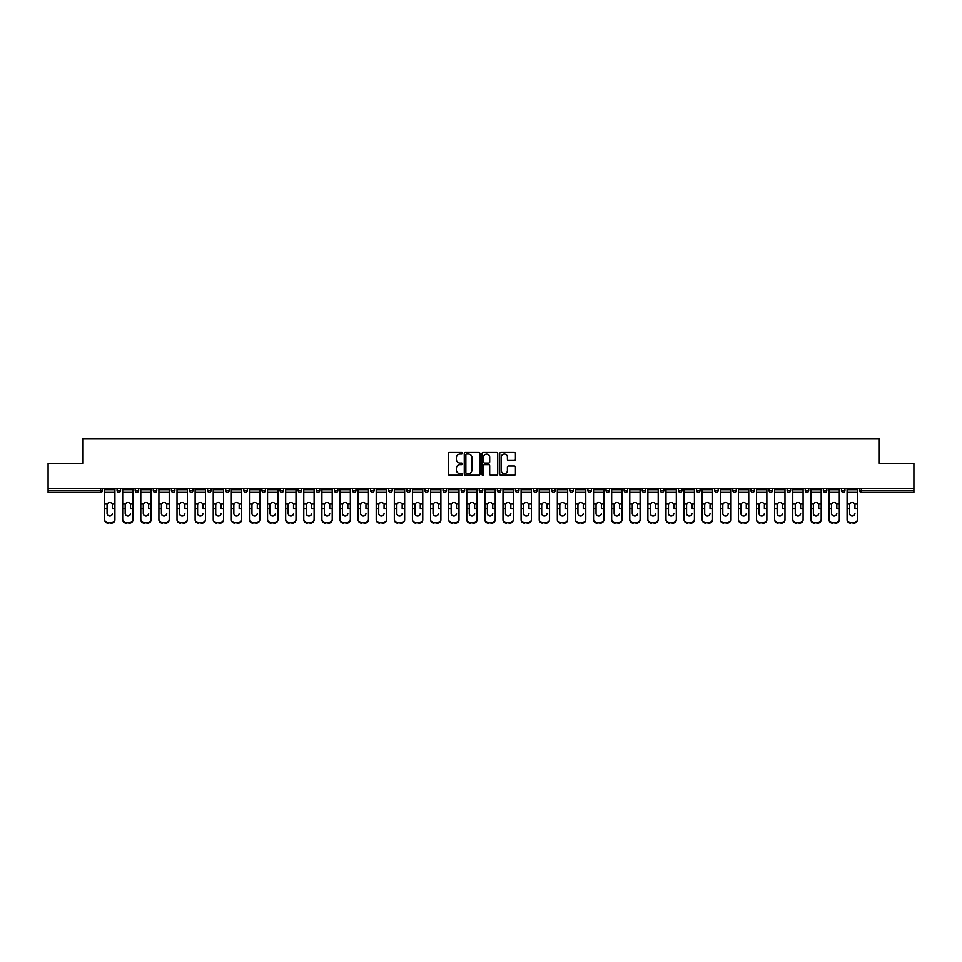 <?xml version="1.0" encoding="UTF-8"?>
<svg xmlns="http://www.w3.org/2000/svg" width="962" height="962" viewBox="0 0 962 962"><rect width="100%" height="100%" fill="white"/><g stroke="black" fill="none" stroke-linecap="round" stroke-linejoin="round"><path stroke-width="1.44" d="M462.421 453.222A0.794 0.794 0 0 0 461.628 452.429L449.519 452.429A1.142 1.142 0 0 0 448.376 453.559L448.376 474.074A1.142 1.142 0 0 0 449.519 475.216L461.628 475.216A0.794 0.794 0 0 0 462.421 474.41A0.794 0.794 0 0 0 461.628 473.617L460.064 473.617A3.644 3.644 0 0 1 456.421 469.973L456.421 468.266A3.644 3.644 0 0 1 460.064 464.622L461.628 464.622A0.794 0.794 0 0 0 462.421 463.816A0.794 0.794 0 0 0 461.628 463.023L460.064 463.023A3.644 3.644 0 0 1 456.421 459.379L456.421 457.659A3.644 3.644 0 0 1 460.064 454.016L461.628 454.016A0.794 0.794 0 0 0 462.421 453.222M514.297 460.461A1.142 1.142 0 0 0 515.44 459.319L515.44 453.559A1.142 1.142 0 0 0 514.297 452.429L500.853 452.429A1.142 1.142 0 0 0 499.711 453.559L499.711 474.074A1.142 1.142 0 0 0 500.853 475.216L514.297 475.216A1.142 1.142 0 0 0 515.44 474.074L515.44 467.123A1.142 1.142 0 0 0 514.297 465.981L508.549 465.981A1.142 1.142 0 0 0 507.407 467.123L507.407 470.574A3.042 3.042 0 0 1 504.365 473.617A3.042 3.042 0 0 1 501.31 470.574L501.31 457.07A3.042 3.042 0 0 1 504.365 454.016A3.042 3.042 0 0 1 507.407 457.07L507.407 459.319A1.142 1.142 0 0 0 508.549 460.461L514.297 460.461M48.1 488.72L48.1 463.299L82.696 463.299L82.696 438.912L879.304 438.912L879.304 463.299L913.9 463.299L913.9 488.72L48.1 488.72L48.1 490.572L100.685 490.572L100.685 488.72M480.002 453.559A1.142 1.142 0 0 0 478.86 452.429L465.416 452.429A1.142 1.142 0 0 0 464.273 453.559L464.273 474.074A1.142 1.142 0 0 0 465.416 475.216L478.86 475.216A1.142 1.142 0 0 0 480.002 474.074L480.002 453.559M483.14 452.429L496.584 452.429A1.142 1.142 0 0 1 497.727 453.559L497.727 474.074A1.142 1.142 0 0 1 496.584 475.216L490.824 475.216A1.142 1.142 0 0 1 489.694 474.074L489.694 465.752A1.142 1.142 0 0 0 488.552 464.622L484.728 464.622A1.142 1.142 0 0 0 483.597 465.752L483.597 474.41A0.794 0.794 0 0 1 482.792 475.216A0.794 0.794 0 0 1 481.998 474.41L481.998 453.559A1.142 1.142 0 0 1 483.14 452.429M102.429 488.72L102.429 490.572A1.744 1.744 0 0 1 100.685 492.316L48.1 492.316L48.1 490.572M913.9 488.72L913.9 492.316L861.315 492.316A1.744 1.744 0 0 1 859.571 490.572L859.571 488.72M117.063 490.572A1.744 1.744 0 0 0 118.795 492.316A1.744 1.744 0 0 0 120.539 490.572A1.744 1.744 0 0 1 118.795 492.316A1.744 1.744 0 0 0 120.539 490.572L120.539 488.72L120.539 490.572L117.063 490.572A1.744 1.744 0 0 0 118.795 492.316A1.744 1.744 0 0 1 117.063 490.572L117.063 488.72M100.685 492.316A1.744 1.744 0 0 0 102.429 490.572A1.744 1.744 0 0 1 100.685 492.316L100.685 490.572L102.429 490.572M135.173 488.72L135.173 490.572L135.173 488.72M138.648 488.72L138.648 490.572L138.648 488.72M153.283 490.572A1.744 1.744 0 0 0 155.014 492.316A1.744 1.744 0 0 0 156.758 490.572A1.744 1.744 0 0 1 155.014 492.316A1.744 1.744 0 0 0 156.758 490.572L156.758 488.72L156.758 490.572L153.283 490.572A1.744 1.744 0 0 0 155.014 492.316A1.744 1.744 0 0 1 153.283 490.572L153.283 488.72M171.392 488.72L171.392 490.572L171.392 488.72M174.868 488.72L174.868 490.572A1.744 1.744 0 0 1 173.124 492.316A1.744 1.744 0 0 1 171.392 490.572A1.744 1.744 0 0 0 173.124 492.316A1.744 1.744 0 0 0 174.868 490.572A1.744 1.744 0 0 1 173.124 492.316A1.744 1.744 0 0 1 171.392 490.572L174.868 490.572M189.502 490.572A1.744 1.744 0 0 0 191.234 492.316A1.744 1.744 0 0 0 192.977 490.572A1.744 1.744 0 0 1 191.234 492.316A1.744 1.744 0 0 0 192.977 490.572L192.977 488.72L192.977 490.572L189.502 490.572A1.744 1.744 0 0 0 191.234 492.316A1.744 1.744 0 0 1 189.502 490.572L189.502 488.72M211.087 488.72L211.087 490.572A1.744 1.744 0 0 1 209.343 492.316A1.744 1.744 0 0 1 207.612 490.572L207.612 488.72M227.465 492.316A1.744 1.744 0 0 0 229.196 490.572L229.196 488.72L229.196 490.572A1.744 1.744 0 0 1 227.465 492.316A1.744 1.744 0 0 1 225.721 490.572L225.721 488.72M247.306 488.72L247.306 490.572A1.744 1.744 0 0 1 245.575 492.316A1.744 1.744 0 0 1 243.831 490.572L243.831 488.72M265.416 488.72L265.416 490.572A1.744 1.744 0 0 1 263.684 492.316A1.744 1.744 0 0 1 261.941 490.572L261.941 488.72M281.794 492.316A1.744 1.744 0 0 0 283.525 490.572L283.525 488.72L283.525 490.572A1.744 1.744 0 0 1 281.794 492.316A1.744 1.744 0 0 1 280.05 490.572L280.05 488.72M301.635 488.72L301.635 490.572A1.744 1.744 0 0 1 299.904 492.316A1.744 1.744 0 0 1 298.16 490.572L298.16 488.72M316.27 488.72L316.27 490.572L316.27 488.72M319.757 488.72L319.757 490.572A1.744 1.744 0 0 1 318.013 492.316A1.744 1.744 0 0 1 316.27 490.572L319.757 490.572A1.744 1.744 0 0 1 318.013 492.316M337.866 488.72L337.866 490.572A1.744 1.744 0 0 1 336.123 492.316A1.744 1.744 0 0 1 334.379 490.572L334.379 488.72M355.976 488.72L355.976 490.572A1.744 1.744 0 0 1 354.232 492.316A1.744 1.744 0 0 1 352.489 490.572L352.489 488.72M374.086 488.72L374.086 490.572A1.744 1.744 0 0 1 372.342 492.316A1.744 1.744 0 0 1 370.598 490.572L370.598 488.72M388.708 488.72L388.708 490.572L388.708 488.72M392.195 488.72L392.195 490.572A1.744 1.744 0 0 1 390.452 492.316A1.744 1.744 0 0 1 388.708 490.572L392.195 490.572A1.744 1.744 0 0 1 390.452 492.316M408.561 492.316A1.744 1.744 0 0 0 410.305 490.572L410.305 488.72L410.305 490.572A1.744 1.744 0 0 1 408.561 492.316A1.744 1.744 0 0 1 406.818 490.572L406.818 488.72M428.415 488.72L428.415 490.572A1.744 1.744 0 0 1 426.671 492.316A1.744 1.744 0 0 1 424.927 490.572L424.927 488.72M446.524 488.72L446.524 490.572A1.744 1.744 0 0 1 444.781 492.316A1.744 1.744 0 0 1 443.037 490.572L443.037 488.72M461.147 488.72L461.147 490.572L461.147 488.72M464.634 488.72L464.634 490.572A1.744 1.744 0 0 1 462.89 492.316A1.744 1.744 0 0 1 461.147 490.572L464.634 490.572A1.744 1.744 0 0 1 462.89 492.316M479.256 488.72L479.256 490.572L479.256 488.72M482.744 488.72L482.744 490.572A1.744 1.744 0 0 1 481 492.316A1.744 1.744 0 0 1 479.256 490.572L482.744 490.572A1.744 1.744 0 0 1 481 492.316M497.366 488.72L497.366 490.572L497.366 488.72M500.853 488.72L500.853 490.572L500.853 488.72M515.476 488.72L515.476 490.572L515.476 488.72M518.963 488.72L518.963 490.572L518.963 488.72M537.073 488.72L537.073 490.572A1.744 1.744 0 0 1 535.329 492.316A1.744 1.744 0 0 1 533.585 490.572L533.585 488.72M555.182 488.72L555.182 490.572L551.695 490.572A1.744 1.744 0 0 0 553.439 492.316A1.744 1.744 0 0 1 551.695 490.572L551.695 488.72M573.292 488.72L573.292 490.572A1.744 1.744 0 0 1 571.548 492.316A1.744 1.744 0 0 1 569.805 490.572L569.805 488.72M587.914 488.72L587.914 490.572L587.914 488.72M591.402 488.72L591.402 490.572L591.402 488.72M609.511 488.72L609.511 490.572A1.744 1.744 0 0 1 607.768 492.316A1.744 1.744 0 0 1 606.024 490.572L606.024 488.72M627.621 488.72L627.621 490.572L624.134 490.572A1.744 1.744 0 0 0 625.877 492.316A1.744 1.744 0 0 1 624.134 490.572L624.134 488.72M645.73 488.72L645.73 490.572A1.744 1.744 0 0 1 643.987 492.316A1.744 1.744 0 0 1 642.243 490.572L642.243 488.72M663.84 488.72L663.84 490.572L660.365 490.572A1.744 1.744 0 0 0 662.096 492.316A1.744 1.744 0 0 1 660.365 490.572L660.365 488.72M681.95 488.72L681.95 490.572A1.744 1.744 0 0 1 680.206 492.316A1.744 1.744 0 0 1 678.475 490.572L678.475 488.72M700.059 488.72L700.059 490.572L696.584 490.572A1.744 1.744 0 0 0 698.316 492.316A1.744 1.744 0 0 1 696.584 490.572L696.584 488.72M718.169 488.72L718.169 490.572A1.744 1.744 0 0 1 716.425 492.316A1.744 1.744 0 0 1 714.694 490.572L714.694 488.72M736.279 488.72L736.279 490.572L732.803 490.572A1.744 1.744 0 0 0 734.535 492.316A1.744 1.744 0 0 1 732.803 490.572L732.803 488.72M754.388 488.72L754.388 490.572L750.913 490.572A1.744 1.744 0 0 0 752.657 492.316A1.744 1.744 0 0 1 750.913 490.572L750.913 488.72M772.498 488.72L772.498 490.572L769.023 490.572A1.744 1.744 0 0 0 770.766 492.316A1.744 1.744 0 0 1 769.023 490.572L769.023 488.72M790.608 488.72L790.608 490.572A1.744 1.744 0 0 1 788.876 492.316A1.744 1.744 0 0 1 787.132 490.572L787.132 488.72M808.717 488.72L808.717 490.572A1.744 1.744 0 0 1 806.986 492.316A1.744 1.744 0 0 1 805.242 490.572L805.242 488.72M826.827 488.72L826.827 490.572A1.744 1.744 0 0 1 825.095 492.316A1.744 1.744 0 0 1 823.352 490.572L823.352 488.72M844.937 488.72L844.937 490.572L841.461 490.572A1.744 1.744 0 0 0 843.205 492.316A1.744 1.744 0 0 1 841.461 490.572L841.461 488.72M136.905 492.316A1.744 1.744 0 0 1 135.173 490.572L138.648 490.572A1.744 1.744 0 0 1 136.905 492.316A1.744 1.744 0 0 0 138.648 490.572A1.744 1.744 0 0 1 136.905 492.316M499.11 492.316A1.744 1.744 0 0 1 497.366 490.572A1.744 1.744 0 0 0 499.11 492.316A1.744 1.744 0 0 0 500.853 490.572A1.744 1.744 0 0 1 499.11 492.316A1.744 1.744 0 0 1 497.366 490.572L500.853 490.572M517.219 492.316A1.744 1.744 0 0 1 515.476 490.572A1.744 1.744 0 0 0 517.219 492.316A1.744 1.744 0 0 0 518.963 490.572A1.744 1.744 0 0 1 517.219 492.316A1.744 1.744 0 0 1 515.476 490.572L518.963 490.572A1.744 1.744 0 0 1 517.219 492.316M555.182 490.572A1.744 1.744 0 0 1 553.439 492.316A1.744 1.744 0 0 0 555.182 490.572A1.744 1.744 0 0 1 553.439 492.316A1.744 1.744 0 0 1 551.695 490.572M589.658 492.316A1.744 1.744 0 0 1 587.914 490.572A1.744 1.744 0 0 0 589.658 492.316A1.744 1.744 0 0 0 591.402 490.572A1.744 1.744 0 0 1 589.658 492.316A1.744 1.744 0 0 1 587.914 490.572L591.402 490.572M625.877 492.316A1.744 1.744 0 0 0 627.621 490.572A1.744 1.744 0 0 1 625.877 492.316A1.744 1.744 0 0 1 624.134 490.572M663.84 490.572A1.744 1.744 0 0 1 662.096 492.316A1.744 1.744 0 0 0 663.84 490.572A1.744 1.744 0 0 1 662.096 492.316A1.744 1.744 0 0 1 660.365 490.572M698.316 492.316A1.744 1.744 0 0 0 700.059 490.572A1.744 1.744 0 0 1 698.316 492.316A1.744 1.744 0 0 1 696.584 490.572M716.425 492.316A1.744 1.744 0 0 0 718.169 490.572A1.744 1.744 0 0 1 716.425 492.316M734.535 492.316A1.744 1.744 0 0 0 736.279 490.572A1.744 1.744 0 0 1 734.535 492.316A1.744 1.744 0 0 1 732.803 490.572M752.657 492.316A1.744 1.744 0 0 0 754.388 490.572A1.744 1.744 0 0 1 752.657 492.316A1.744 1.744 0 0 1 750.913 490.572M770.766 492.316A1.744 1.744 0 0 0 772.498 490.572A1.744 1.744 0 0 1 770.766 492.316A1.744 1.744 0 0 1 769.023 490.572M825.095 492.316A1.744 1.744 0 0 0 826.827 490.572A1.744 1.744 0 0 1 825.095 492.316M844.937 490.572A1.744 1.744 0 0 1 843.205 492.316A1.744 1.744 0 0 0 844.937 490.572A1.744 1.744 0 0 1 843.205 492.316A1.744 1.744 0 0 1 841.461 490.572M466.666 454.016A0.794 0.794 0 0 0 465.873 454.822L465.873 472.823A0.794 0.794 0 0 0 466.666 473.617L468.326 473.617A3.644 3.644 0 0 0 471.969 469.973L471.969 457.659A3.644 3.644 0 0 0 468.326 454.016L466.666 454.016M489.694 457.118A3.042 3.042 0 0 0 486.64 454.076A3.042 3.042 0 0 0 483.597 457.118L483.597 461.88A1.142 1.142 0 0 0 484.728 463.023L488.552 463.023A1.142 1.142 0 0 0 489.694 461.88L489.694 457.118M112.41 505.062L112.41 508.778L114.911 508.778L114.911 488.72M104.581 509.271L104.581 519.793L104.581 504.04L107.287 504.04L107.071 505.062L107.287 504.04A2.67 2.561 0 0 1 112.205 504.04L114.911 504.04M109.74 516.005A2.67 2.525 180 0 0 112.41 513.48A2.67 2.525 180 0 1 109.74 516.005A2.67 2.525 180 0 1 107.071 513.48L107.071 505.062M114.911 519.3L114.911 519.793A3.487 3.295 180 0 1 111.424 523.087L111.424 522.594A3.487 3.295 0 0 0 114.911 519.3L114.911 508.778M104.581 519.3A3.487 3.295 0 0 0 108.057 522.594L111.424 523.087M108.057 523.087A3.487 3.295 180 0 1 104.581 519.793M108.057 522.594L111.424 522.594M104.581 504.04L104.581 488.72M130.519 505.062L130.519 508.778L133.021 508.778L133.021 488.72M122.691 509.271L122.691 519.793L122.691 504.04L125.397 504.04L125.18 505.062L125.397 504.04A2.67 2.561 0 0 1 130.315 504.04L133.021 504.04M127.85 516.005A2.67 2.525 180 0 0 130.519 513.48A2.67 2.525 180 0 1 127.85 516.005A2.67 2.525 180 0 1 125.18 513.48L125.18 505.062M148.629 505.062L148.629 508.778L151.13 508.778L151.13 488.72M140.801 509.271L140.801 519.793L140.801 504.04L143.506 504.04L143.29 505.062L143.506 504.04A2.67 2.561 0 0 1 148.425 504.04L151.13 504.04M145.959 516.005A2.67 2.525 180 0 0 148.629 513.48A2.67 2.525 180 0 1 145.959 516.005A2.67 2.525 180 0 1 143.29 513.48L143.29 505.062M166.739 505.062L166.739 508.778L169.24 508.778L169.24 488.72M158.91 509.271L158.91 519.793L158.91 504.04L161.616 504.04L161.4 505.062L161.616 504.04A2.67 2.561 0 0 1 166.534 504.04L169.24 504.04M164.069 516.005A2.67 2.525 180 0 0 166.739 513.48A2.67 2.525 180 0 1 164.069 516.005A2.67 2.525 180 0 1 161.4 513.48L161.4 505.062M184.848 505.062L184.848 508.778L187.35 508.778L187.35 488.72M177.02 509.271L177.02 519.793L177.02 504.04L179.726 504.04L179.509 505.062L179.726 504.04A2.67 2.561 0 0 1 184.644 504.04L187.35 504.04M182.179 516.005A2.67 2.525 180 0 0 184.848 513.48A2.67 2.525 180 0 1 182.179 516.005A2.67 2.525 180 0 1 179.509 513.48L179.509 505.062M202.97 505.062L202.97 508.778L205.459 508.778L205.459 488.72M195.13 509.271L195.13 519.793L195.13 504.04L197.835 504.04L197.619 505.062L197.835 504.04A2.67 2.561 0 0 1 202.754 504.04L205.459 504.04M200.288 516.005A2.67 2.525 180 0 0 202.97 513.48A2.67 2.525 180 0 1 200.288 516.005A2.67 2.525 180 0 1 197.619 513.48L197.619 505.062M133.021 519.3L133.021 519.793A3.487 3.295 180 0 1 129.533 523.087L129.533 522.594A3.487 3.295 0 0 0 133.021 519.3L133.021 508.778M122.691 519.3A3.487 3.295 0 0 0 126.166 522.594L129.533 523.087M126.166 523.087A3.487 3.295 180 0 1 122.691 519.793M126.166 522.594L129.533 522.594M122.691 504.04L122.691 488.72M151.13 519.3L151.13 519.793A3.487 3.295 180 0 1 147.643 523.087L147.643 522.594A3.487 3.295 0 0 0 151.13 519.3L151.13 508.778M140.801 519.3A3.487 3.295 0 0 0 144.276 522.594L147.643 523.087M144.276 523.087A3.487 3.295 180 0 1 140.801 519.793M144.276 522.594L147.643 522.594M140.801 504.04L140.801 488.72M169.24 519.3L169.24 519.793A3.487 3.295 180 0 1 165.753 523.087L165.753 522.594A3.487 3.295 0 0 0 169.24 519.3L169.24 508.778M158.91 519.3A3.487 3.295 0 0 0 162.386 522.594L165.753 523.087M162.386 523.087A3.487 3.295 180 0 1 158.91 519.793M162.386 522.594L165.753 522.594M158.91 504.04L158.91 488.72M187.35 519.3L187.35 519.793A3.487 3.295 180 0 1 183.862 523.087L183.862 522.594A3.487 3.295 0 0 0 187.35 519.3L187.35 508.778M177.02 519.3A3.487 3.295 0 0 0 180.495 522.594L183.862 523.087M180.495 523.087A3.487 3.295 180 0 1 177.02 519.793M180.495 522.594L183.862 522.594M177.02 504.04L177.02 488.72M205.459 519.3L205.459 519.793A3.487 3.295 180 0 1 201.972 523.087L201.972 522.594A3.487 3.295 0 0 0 205.459 519.3L205.459 508.778M195.13 519.3A3.487 3.295 0 0 0 198.605 522.594L201.972 523.087M198.605 523.087A3.487 3.295 180 0 1 195.13 519.793M198.605 522.594L201.972 522.594M195.13 504.04L195.13 488.72M221.08 505.062L221.08 508.778L223.569 508.778L223.569 488.72M213.239 509.271L213.239 519.793L213.239 504.04L215.945 504.04L215.728 505.062L215.945 504.04A2.67 2.561 0 0 1 220.863 504.04L223.569 504.04M218.41 516.005A2.67 2.525 180 0 0 221.08 513.48A2.67 2.525 180 0 1 218.41 516.005A2.67 2.525 180 0 1 215.728 513.48L215.728 505.062M223.569 519.3L223.569 519.793A3.487 3.295 180 0 1 220.082 523.087L220.082 522.594A3.487 3.295 0 0 0 223.569 519.3L223.569 508.778M213.239 519.3A3.487 3.295 0 0 0 216.727 522.594L220.082 523.087M216.727 523.087A3.487 3.295 180 0 1 213.239 519.793M216.727 522.594L220.082 522.594M213.239 504.04L213.239 488.72M239.189 505.062L239.189 508.778L241.678 508.778L241.678 488.72M231.349 509.271L231.349 519.793L231.349 504.04L234.055 504.04L233.85 505.062L234.055 504.04A2.67 2.561 0 0 1 238.973 504.04L241.678 504.04M236.52 516.005A2.67 2.525 180 0 0 239.189 513.48A2.67 2.525 180 0 1 236.52 516.005A2.67 2.525 180 0 1 233.85 513.48L233.85 505.062M241.678 519.3L241.678 519.793A3.487 3.295 180 0 1 238.203 523.087L238.203 522.594A3.487 3.295 0 0 0 241.678 519.3L241.678 508.778M231.349 519.3A3.487 3.295 0 0 0 234.836 522.594L238.203 523.087M234.836 523.087A3.487 3.295 180 0 1 231.349 519.793M234.836 522.594L238.203 522.594M231.349 504.04L231.349 488.72M257.299 505.062L257.299 508.778L259.788 508.778L259.788 488.72M249.459 509.271L249.459 519.793L249.459 504.04L252.164 504.04L251.96 505.062L252.164 504.04A2.67 2.561 0 0 1 257.082 504.04L259.788 504.04M254.629 516.005A2.67 2.525 180 0 0 257.299 513.48A2.67 2.525 180 0 1 254.629 516.005A2.67 2.525 180 0 1 251.96 513.48L251.96 505.062M259.788 519.3L259.788 519.793A3.487 3.295 180 0 1 256.313 523.087L256.313 522.594A3.487 3.295 0 0 0 259.788 519.3L259.788 508.778M249.459 519.3A3.487 3.295 0 0 0 252.946 522.594L256.313 523.087M252.946 523.087A3.487 3.295 180 0 1 249.459 519.793M252.946 522.594L256.313 522.594M249.459 504.04L249.459 488.72M275.409 505.062L275.409 508.778L277.898 508.778L277.898 488.72M267.568 509.271L267.568 519.793L267.568 504.04L270.274 504.04L270.069 505.062L270.274 504.04A2.67 2.561 0 0 1 275.192 504.04L277.898 504.04M272.739 516.005A2.67 2.525 180 0 0 275.409 513.48A2.67 2.525 180 0 1 272.739 516.005A2.67 2.525 180 0 1 270.069 513.48L270.069 505.062M277.898 519.3L277.898 519.793A3.487 3.295 180 0 1 274.423 523.087L274.423 522.594A3.487 3.295 0 0 0 277.898 519.3L277.898 508.778M267.568 519.3A3.487 3.295 0 0 0 271.056 522.594L274.423 523.087M271.056 523.087A3.487 3.295 180 0 1 267.568 519.793M271.056 522.594L274.423 522.594M267.568 504.04L267.568 488.72M293.518 505.062L293.518 508.778L296.007 508.778L296.007 488.72M285.678 509.271L285.678 519.793L285.678 504.04L288.384 504.04L288.179 505.062L288.384 504.04A2.67 2.561 0 0 1 293.302 504.04L296.007 504.04M290.849 516.005A2.67 2.525 180 0 0 293.518 513.48A2.67 2.525 180 0 1 290.849 516.005A2.67 2.525 180 0 1 288.179 513.48L288.179 505.062M296.007 519.3L296.007 519.793A3.487 3.295 180 0 1 292.532 523.087L292.532 522.594A3.487 3.295 0 0 0 296.007 519.3L296.007 508.778M285.678 519.3A3.487 3.295 0 0 0 289.165 522.594L292.532 523.087M289.165 523.087A3.487 3.295 180 0 1 285.678 519.793M289.165 522.594L292.532 522.594M285.678 504.04L285.678 488.72M311.628 505.062L311.628 508.778L314.117 508.778L314.117 488.72M303.788 509.271L303.788 519.793L303.788 504.04L306.493 504.04L306.289 505.062L306.493 504.04A2.67 2.561 0 0 1 311.411 504.04L314.117 504.04M308.958 516.005A2.67 2.525 180 0 0 311.628 513.48A2.67 2.525 180 0 1 308.958 516.005A2.67 2.525 180 0 1 306.289 513.48L306.289 505.062M314.117 519.3L314.117 519.793A3.487 3.295 180 0 1 310.642 523.087L310.642 522.594A3.487 3.295 0 0 0 314.117 519.3L314.117 508.778M303.788 519.3A3.487 3.295 0 0 0 307.275 522.594L310.642 523.087M307.275 523.087A3.487 3.295 180 0 1 303.788 519.793M307.275 522.594L310.642 522.594M303.788 504.04L303.788 488.72M329.738 505.062L329.738 508.778L332.227 508.778L332.227 488.72M321.897 509.271L321.897 519.793L321.897 504.04L324.603 504.04L324.398 505.062L324.603 504.04A2.67 2.561 0 0 1 329.521 504.04L332.227 504.04M327.068 516.005A2.67 2.525 180 0 0 329.738 513.48A2.67 2.525 180 0 1 327.068 516.005A2.67 2.525 180 0 1 324.398 513.48L324.398 505.062M332.227 519.3L332.227 519.793A3.487 3.295 180 0 1 328.751 523.087L328.751 522.594A3.487 3.295 0 0 0 332.227 519.3L332.227 508.778M321.897 519.3A3.487 3.295 0 0 0 325.384 522.594L328.751 523.087M325.384 523.087A3.487 3.295 180 0 1 321.897 519.793M325.384 522.594L328.751 522.594M321.897 504.04L321.897 488.72M347.847 505.062L347.847 508.778L350.336 508.778L350.336 488.72M340.007 509.271L340.007 519.793L340.007 504.04L342.712 504.04L342.508 505.062L342.712 504.04A2.67 2.561 0 0 1 347.631 504.04L350.336 504.04M345.178 516.005A2.67 2.525 180 0 0 347.847 513.48A2.67 2.525 180 0 1 345.178 516.005A2.67 2.525 180 0 1 342.508 513.48L342.508 505.062M350.336 519.3L350.336 519.793A3.487 3.295 180 0 1 346.861 523.087L346.861 522.594A3.487 3.295 0 0 0 350.336 519.3L350.336 508.778M340.007 519.3A3.487 3.295 0 0 0 343.494 522.594L346.861 523.087M343.494 523.087A3.487 3.295 180 0 1 340.007 519.793M343.494 522.594L346.861 522.594M340.007 504.04L340.007 488.72M365.957 505.062L365.957 508.778L368.446 508.778L368.446 488.72M358.117 509.271L358.117 519.793L358.117 504.04L360.822 504.04L360.618 505.062L360.822 504.04A2.67 2.561 0 0 1 365.74 504.04L368.446 504.04M363.287 516.005A2.67 2.525 180 0 0 365.957 513.48A2.67 2.525 180 0 1 363.287 516.005A2.67 2.525 180 0 1 360.618 513.48L360.618 505.062M368.446 519.3L368.446 519.793A3.487 3.295 180 0 1 364.971 523.087L364.971 522.594A3.487 3.295 0 0 0 368.446 519.3L368.446 508.778M358.117 519.3A3.487 3.295 0 0 0 361.604 522.594L364.971 523.087M361.604 523.087A3.487 3.295 180 0 1 358.117 519.793M361.604 522.594L364.971 522.594M358.117 504.04L358.117 488.72M384.066 505.062L384.066 508.778L386.556 508.778L386.556 488.72M376.226 509.271L376.226 519.793L376.226 504.04L378.932 504.04L378.727 505.062L378.932 504.04A2.67 2.561 0 0 1 383.85 504.04L386.556 504.04M381.397 516.005A2.67 2.525 180 0 0 384.066 513.48A2.67 2.525 180 0 1 381.397 516.005A2.67 2.525 180 0 1 378.727 513.48L378.727 505.062M386.556 519.3L386.556 519.793A3.487 3.295 180 0 1 383.08 523.087L383.08 522.594A3.487 3.295 0 0 0 386.556 519.3L386.556 508.778M376.226 519.3A3.487 3.295 0 0 0 379.713 522.594L383.08 523.087M379.713 523.087A3.487 3.295 180 0 1 376.226 519.793M379.713 522.594L383.08 522.594M376.226 504.04L376.226 488.72M402.176 505.062L402.176 508.778L404.665 508.778L404.665 488.72M394.336 509.271L394.336 519.793L394.336 504.04L397.053 504.04L396.837 505.062L397.053 504.04A2.67 2.561 0 0 1 401.96 504.04L404.665 504.04M399.507 516.005A2.67 2.525 180 0 0 402.176 513.48A2.67 2.525 180 0 1 399.507 516.005A2.67 2.525 180 0 1 396.837 513.48L396.837 505.062M404.665 519.3L404.665 519.793A3.487 3.295 180 0 1 401.19 523.087L401.19 522.594A3.487 3.295 0 0 0 404.665 519.3L404.665 508.778M394.336 519.3A3.487 3.295 0 0 0 397.823 522.594L401.19 523.087M397.823 523.087A3.487 3.295 180 0 1 394.336 519.793M397.823 522.594L401.19 522.594M394.336 504.04L394.336 488.72M420.286 505.062L420.286 508.778L422.775 508.778L422.775 488.72M412.445 509.271L412.445 519.793L412.445 504.04L415.163 504.04L414.947 505.062L415.163 504.04A2.67 2.561 0 0 1 420.069 504.04L422.775 504.04M417.616 516.005A2.67 2.525 180 0 0 420.286 513.48A2.67 2.525 180 0 1 417.616 516.005A2.67 2.525 180 0 1 414.947 513.48L414.947 505.062M422.775 519.3L422.775 519.793A3.487 3.295 180 0 1 419.3 523.087L419.3 522.594A3.487 3.295 0 0 0 422.775 519.3L422.775 508.778M412.445 519.3A3.487 3.295 0 0 0 415.933 522.594L419.3 523.087M415.933 523.087A3.487 3.295 180 0 1 412.445 519.793M415.933 522.594L419.3 522.594M412.445 504.04L412.445 488.72M438.395 505.062L438.395 508.778L440.897 508.778L440.897 488.72M430.555 509.271L430.555 519.793L430.555 504.04L433.273 504.04L433.056 505.062L433.273 504.04A2.67 2.561 0 0 1 438.179 504.04L440.897 504.04M435.726 516.005A2.67 2.525 180 0 0 438.395 513.48A2.67 2.525 180 0 1 435.726 516.005A2.67 2.525 180 0 1 433.056 513.48L433.056 505.062M440.897 519.3L440.897 519.793A3.487 3.295 180 0 1 437.409 523.087L437.409 522.594A3.487 3.295 0 0 0 440.897 519.3L440.897 508.778M430.555 519.3A3.487 3.295 0 0 0 434.042 522.594L437.409 523.087M434.042 523.087A3.487 3.295 180 0 1 430.555 519.793M434.042 522.594L437.409 522.594M430.555 504.04L430.555 488.72M456.505 505.062L456.505 508.778L459.006 508.778L459.006 488.72M448.665 509.271L448.665 519.793L448.665 504.04L451.382 504.04L451.166 505.062L451.382 504.04A2.67 2.561 0 0 1 456.289 504.04L459.006 504.04M453.836 516.005A2.67 2.525 180 0 0 456.505 513.48A2.67 2.525 180 0 1 453.836 516.005A2.67 2.525 180 0 1 451.166 513.48L451.166 505.062M459.006 519.3L459.006 519.793A3.487 3.295 180 0 1 455.519 523.087L455.519 522.594A3.487 3.295 0 0 0 459.006 519.3L459.006 508.778M448.665 519.3A3.487 3.295 0 0 0 452.152 522.594L455.519 523.087M452.152 523.087A3.487 3.295 180 0 1 448.665 519.793M452.152 522.594L455.519 522.594M448.665 504.04L448.665 488.72M474.615 505.062L474.615 508.778L477.116 508.778L477.116 488.72M466.774 509.271L466.774 519.793L466.774 504.04L469.492 504.04L469.276 505.062L469.492 504.04A2.67 2.561 0 0 1 474.398 504.04L477.116 504.04M471.945 516.005A2.67 2.525 180 0 0 474.615 513.48A2.67 2.525 180 0 1 471.945 516.005A2.67 2.525 180 0 1 469.276 513.48L469.276 505.062M477.116 519.3L477.116 519.793A3.487 3.295 180 0 1 473.629 523.087L473.629 522.594A3.487 3.295 0 0 0 477.116 519.3L477.116 508.778M466.774 519.3A3.487 3.295 0 0 0 470.262 522.594L473.629 523.087M470.262 523.087A3.487 3.295 180 0 1 466.774 519.793M470.262 522.594L473.629 522.594M466.774 504.04L466.774 488.72M492.724 505.062L492.724 508.778L495.226 508.778L495.226 488.72M484.884 509.271L484.884 519.793L484.884 504.04L487.602 504.04L487.385 505.062L487.602 504.04A2.67 2.561 0 0 1 492.508 504.04L495.226 504.04M495.226 519.793L495.226 519.793A3.487 3.295 180 0 1 491.738 523.087L491.738 522.594A3.487 3.295 0 0 0 495.226 519.3L495.226 508.778M490.055 516.005A2.67 2.525 180 0 0 492.724 513.48A2.67 2.525 180 0 1 490.055 516.005A2.67 2.525 180 0 1 487.385 513.48L487.385 505.062M484.884 519.3A3.487 3.295 0 0 0 488.371 522.594L491.738 523.087M488.371 523.087A3.487 3.295 180 0 1 484.884 519.793M488.371 522.594L491.738 522.594M484.884 504.04L484.884 488.72M510.834 505.062L510.834 508.778L513.335 508.778L513.335 488.72M502.994 509.271L502.994 519.793L502.994 504.04L505.711 504.04L505.495 505.062L505.711 504.04A2.67 2.561 0 0 1 510.618 504.04L513.335 504.04M508.164 516.005A2.67 2.525 180 0 0 510.834 513.48A2.67 2.525 180 0 1 508.164 516.005A2.67 2.525 180 0 1 505.495 513.48L505.495 505.062M513.335 519.3L513.335 519.793A3.487 3.295 180 0 1 509.848 523.087L509.848 522.594A3.487 3.295 0 0 0 513.335 519.3L513.335 508.778M502.994 519.3A3.487 3.295 0 0 0 506.481 522.594L509.848 523.087M506.481 523.087A3.487 3.295 180 0 1 502.994 519.793M506.481 522.594L509.848 522.594M502.994 504.04L502.994 488.72M528.944 505.062L528.944 508.778L531.445 508.778L531.445 488.72M521.103 509.271L521.103 519.793L521.103 504.04L523.821 504.04L523.605 505.062L523.821 504.04A2.67 2.561 0 0 1 528.727 504.04L531.445 504.04M526.274 516.005A2.67 2.525 180 0 0 528.944 513.48A2.67 2.525 180 0 1 526.274 516.005A2.67 2.525 180 0 1 523.605 513.48L523.605 505.062M531.445 519.3L531.445 519.793A3.487 3.295 180 0 1 527.958 523.087L527.958 522.594A3.487 3.295 0 0 0 531.445 519.3L531.445 508.778M521.103 519.3A3.487 3.295 0 0 0 524.591 522.594L527.958 523.087M524.591 523.087A3.487 3.295 180 0 1 521.103 519.793M524.591 522.594L527.958 522.594M521.103 504.04L521.103 488.72M547.053 505.062L547.053 508.778L549.555 508.778L549.555 488.72M539.225 509.271L539.225 519.793L539.225 504.04L541.931 504.04L541.714 505.062L541.931 504.04A2.67 2.561 0 0 1 546.837 504.04L549.555 504.04M549.555 519.793L549.555 519.793A3.487 3.295 180 0 1 546.067 523.087L546.067 522.594A3.487 3.295 0 0 0 549.555 519.3L549.555 508.778M544.384 516.005A2.67 2.525 180 0 0 547.053 513.48A2.67 2.525 180 0 1 544.384 516.005A2.67 2.525 180 0 1 541.714 513.48L541.714 505.062M539.225 519.3A3.487 3.295 0 0 0 542.7 522.594L546.067 523.087M542.7 523.087A3.487 3.295 180 0 1 539.225 519.793M542.7 522.594L546.067 522.594M539.225 504.04L539.225 488.72M565.163 505.062L565.163 508.778L567.664 508.778L567.664 488.72M557.335 509.271L557.335 519.793L557.335 504.04L560.04 504.04L559.824 505.062L560.04 504.04A2.67 2.561 0 0 1 564.947 504.04L567.664 504.04M562.493 516.005A2.67 2.525 180 0 0 565.163 513.48A2.67 2.525 180 0 1 562.493 516.005A2.67 2.525 180 0 1 559.824 513.48L559.824 505.062M567.664 519.3L567.664 519.793A3.487 3.295 180 0 1 564.177 523.087L564.177 522.594A3.487 3.295 0 0 0 567.664 519.3L567.664 508.778M557.335 519.3A3.487 3.295 0 0 0 560.81 522.594L564.177 523.087M560.81 523.087A3.487 3.295 180 0 1 557.335 519.793M560.81 522.594L564.177 522.594M557.335 504.04L557.335 488.72M583.273 505.062L583.273 508.778L585.774 508.778L585.774 488.72M575.444 509.271L575.444 519.793L575.444 504.04L578.15 504.04L577.934 505.062L578.15 504.04A2.67 2.561 0 0 1 583.068 504.04L585.774 504.04M585.774 519.793L585.774 519.793A3.487 3.295 180 0 1 582.287 523.087L582.287 522.594A3.487 3.295 0 0 0 585.774 519.3L585.774 508.778M580.603 516.005A2.67 2.525 180 0 0 583.273 513.48A2.67 2.525 180 0 1 580.603 516.005A2.67 2.525 180 0 1 577.934 513.48L577.934 505.062M575.444 519.3A3.487 3.295 0 0 0 578.92 522.594L582.287 523.087M578.92 523.087A3.487 3.295 180 0 1 575.444 519.793M578.92 522.594L582.287 522.594M575.444 504.04L575.444 488.72M601.382 505.062L601.382 508.778L603.883 508.778L603.883 488.72M593.554 509.271L593.554 519.793L593.554 504.04L596.26 504.04L596.043 505.062L596.26 504.04A2.67 2.561 0 0 1 601.178 504.04L603.883 504.04M603.883 519.793L603.883 519.793A3.487 3.295 180 0 1 600.396 523.087L600.396 522.594A3.487 3.295 0 0 0 603.883 519.3L603.883 508.778M598.713 516.005A2.67 2.525 180 0 0 601.382 513.48A2.67 2.525 180 0 1 598.713 516.005A2.67 2.525 180 0 1 596.043 513.48L596.043 505.062M593.554 519.3A3.487 3.295 0 0 0 597.029 522.594L600.396 523.087M597.029 523.087A3.487 3.295 180 0 1 593.554 519.793M597.029 522.594L600.396 522.594M593.554 504.04L593.554 488.72M619.492 505.062L619.492 508.778L621.993 508.778L621.993 488.72M611.664 509.271L611.664 519.793L611.664 504.04L614.369 504.04L614.153 505.062L614.369 504.04A2.67 2.561 0 0 1 619.287 504.04L621.993 504.04M621.993 519.793L621.993 519.793A3.487 3.295 180 0 1 618.506 523.087L618.506 522.594A3.487 3.295 0 0 0 621.993 519.3L621.993 508.778M616.822 516.005A2.67 2.525 180 0 0 619.492 513.48A2.67 2.525 180 0 1 616.822 516.005A2.67 2.525 180 0 1 614.153 513.48L614.153 505.062M611.664 519.3A3.487 3.295 0 0 0 615.139 522.594L618.506 523.087M615.139 523.087A3.487 3.295 180 0 1 611.664 519.793M615.139 522.594L618.506 522.594M611.664 504.04L611.664 488.72M637.602 505.062L637.602 508.778L640.103 508.778L640.103 488.72M629.773 509.271L629.773 519.793L629.773 504.04L632.479 504.04L632.262 505.062L632.479 504.04A2.67 2.561 0 0 1 637.397 504.04L640.103 504.04M634.932 516.005A2.67 2.525 180 0 0 637.602 513.48A2.67 2.525 180 0 1 634.932 516.005A2.67 2.525 180 0 1 632.262 513.48L632.262 505.062M640.103 519.3L640.103 519.793A3.487 3.295 180 0 1 636.616 523.087L636.616 522.594A3.487 3.295 0 0 0 640.103 519.3L640.103 508.778M629.773 519.3A3.487 3.295 0 0 0 633.249 522.594L636.616 523.087M633.249 523.087A3.487 3.295 180 0 1 629.773 519.793M633.249 522.594L636.616 522.594M629.773 504.04L629.773 488.72M655.711 505.062L655.711 508.778L658.212 508.778L658.212 488.72M647.883 509.271L647.883 519.793L647.883 504.04L650.589 504.04L650.372 505.062L650.589 504.04A2.67 2.561 0 0 1 655.507 504.04L658.212 504.04M658.212 519.793L658.212 519.793A3.487 3.295 180 0 1 654.725 523.087L654.725 522.594A3.487 3.295 0 0 0 658.212 519.3L658.212 508.778M653.042 516.005A2.67 2.525 180 0 0 655.711 513.48A2.67 2.525 180 0 1 653.042 516.005A2.67 2.525 180 0 1 650.372 513.48L650.372 505.062M647.883 519.3A3.487 3.295 0 0 0 651.358 522.594L654.725 523.087M651.358 523.087A3.487 3.295 180 0 1 647.883 519.793M651.358 522.594L654.725 522.594M647.883 504.04L647.883 488.72M673.821 505.062L673.821 508.778L676.322 508.778L676.322 488.72M665.993 509.271L665.993 519.793L665.993 504.04L668.698 504.04L668.482 505.062L668.698 504.04A2.67 2.561 0 0 1 673.616 504.04L676.322 504.04M671.151 516.005A2.67 2.525 180 0 0 673.821 513.48A2.67 2.525 180 0 1 671.151 516.005A2.67 2.525 180 0 1 668.482 513.48L668.482 505.062M676.322 519.3L676.322 519.793A3.487 3.295 180 0 1 672.835 523.087L672.835 522.594A3.487 3.295 0 0 0 676.322 519.3L676.322 508.778M665.993 519.3A3.487 3.295 0 0 0 669.468 522.594L672.835 523.087M669.468 523.087A3.487 3.295 180 0 1 665.993 519.793M669.468 522.594L672.835 522.594M665.993 504.04L665.993 488.72M691.931 505.062L691.931 508.778L694.432 508.778L694.432 488.72M684.102 509.271L684.102 519.793L684.102 504.04L686.808 504.04L686.591 505.062L686.808 504.04A2.67 2.561 0 0 1 691.726 504.04L694.432 504.04M689.261 516.005A2.67 2.525 180 0 0 691.931 513.48A2.67 2.525 180 0 1 689.261 516.005A2.67 2.525 180 0 1 686.591 513.48L686.591 505.062M694.432 519.3L694.432 519.793A3.487 3.295 180 0 1 690.944 523.087L690.944 522.594A3.487 3.295 0 0 0 694.432 519.3L694.432 508.778M684.102 519.3A3.487 3.295 0 0 0 687.577 522.594L690.944 523.087M687.577 523.087A3.487 3.295 180 0 1 684.102 519.793M687.577 522.594L690.944 522.594M684.102 504.04L684.102 488.72M710.04 505.062L710.04 508.778L712.541 508.778L712.541 488.72M702.212 509.271L702.212 519.793L702.212 504.04L704.918 504.04L704.701 505.062L704.918 504.04A2.67 2.561 0 0 1 709.836 504.04L712.541 504.04M707.371 516.005A2.67 2.525 180 0 0 710.04 513.48A2.67 2.525 180 0 1 707.371 516.005A2.67 2.525 180 0 1 704.701 513.48L704.701 505.062M712.541 519.3L712.541 519.793A3.487 3.295 180 0 1 709.054 523.087L709.054 522.594A3.487 3.295 0 0 0 712.541 519.3L712.541 508.778M702.212 519.3A3.487 3.295 0 0 0 705.687 522.594L709.054 523.087M705.687 523.087A3.487 3.295 180 0 1 702.212 519.793M705.687 522.594L709.054 522.594M702.212 504.04L702.212 488.72M728.15 505.062L728.15 508.778L730.651 508.778L730.651 488.72M720.322 509.271L720.322 519.793L720.322 504.04L723.027 504.04L722.811 505.062L723.027 504.04A2.67 2.561 0 0 1 727.945 504.04L730.651 504.04M725.48 516.005A2.67 2.525 180 0 0 728.15 513.48A2.67 2.525 180 0 1 725.48 516.005A2.67 2.525 180 0 1 722.811 513.48L722.811 505.062M730.651 519.3L730.651 519.793A3.487 3.295 180 0 1 727.164 523.087L727.164 522.594A3.487 3.295 0 0 0 730.651 519.3L730.651 508.778M720.322 519.3A3.487 3.295 0 0 0 723.797 522.594L727.164 523.087M723.797 523.087A3.487 3.295 180 0 1 720.322 519.793M723.797 522.594L727.164 522.594M720.322 504.04L720.322 488.72M746.271 505.062L746.271 508.778L748.761 508.778L748.761 488.72M738.431 509.271L738.431 519.793L738.431 504.04L741.137 504.04L740.92 505.062L741.137 504.04A2.67 2.561 0 0 1 746.055 504.04L748.761 504.04M743.59 516.005A2.67 2.525 180 0 0 746.271 513.48A2.67 2.525 180 0 1 743.59 516.005A2.67 2.525 180 0 1 740.92 513.48L740.92 505.062M748.761 519.3L748.761 519.793A3.487 3.295 180 0 1 745.273 523.087L745.273 522.594A3.487 3.295 0 0 0 748.761 519.3L748.761 508.778M738.431 519.3A3.487 3.295 0 0 0 741.918 522.594L745.273 523.087M741.918 523.087A3.487 3.295 180 0 1 738.431 519.793M741.918 522.594L745.273 522.594M738.431 504.04L738.431 488.72M764.381 505.062L764.381 508.778L766.87 508.778L766.87 488.72M756.541 509.271L756.541 519.793L756.541 504.04L759.246 504.04L759.03 505.062L759.246 504.04A2.67 2.561 0 0 1 764.165 504.04L766.87 504.04M761.712 516.005A2.67 2.525 180 0 0 764.381 513.48A2.67 2.525 180 0 1 761.712 516.005A2.67 2.525 180 0 1 759.03 513.48L759.03 505.062M766.87 519.3L766.87 519.793A3.487 3.295 180 0 1 763.395 523.087L763.395 522.594A3.487 3.295 0 0 0 766.87 519.3L766.87 508.778M756.541 519.3A3.487 3.295 0 0 0 760.028 522.594L763.395 523.087M760.028 523.087A3.487 3.295 180 0 1 756.541 519.793M760.028 522.594L763.395 522.594M756.541 504.04L756.541 488.72M782.491 505.062L782.491 508.778L784.98 508.778L784.98 488.72M774.65 509.271L774.65 519.793L774.65 504.04L777.356 504.04L777.152 505.062L777.356 504.04A2.67 2.561 0 0 1 782.274 504.04L784.98 504.04M779.821 516.005A2.67 2.525 180 0 0 782.491 513.48A2.67 2.525 180 0 1 779.821 516.005A2.67 2.525 180 0 1 777.152 513.48L777.152 505.062M784.98 519.3L784.98 519.793A3.487 3.295 180 0 1 781.505 523.087L781.505 522.594A3.487 3.295 0 0 0 784.98 519.3L784.98 508.778M774.65 519.3A3.487 3.295 0 0 0 778.138 522.594L781.505 523.087M778.138 523.087A3.487 3.295 180 0 1 774.65 519.793M778.138 522.594L781.505 522.594M774.65 504.04L774.65 488.72M800.6 505.062L800.6 508.778L803.09 508.778L803.09 488.72M792.76 509.271L792.76 519.793L792.76 504.04L795.466 504.04L795.261 505.062L795.466 504.04A2.67 2.561 0 0 1 800.384 504.04L803.09 504.04M797.931 516.005A2.67 2.525 180 0 0 800.6 513.48A2.67 2.525 180 0 1 797.931 516.005A2.67 2.525 180 0 1 795.261 513.48L795.261 505.062M803.09 519.3L803.09 519.793A3.487 3.295 180 0 1 799.614 523.087L799.614 522.594A3.487 3.295 0 0 0 803.09 519.3L803.09 508.778M792.76 519.3A3.487 3.295 0 0 0 796.247 522.594L799.614 523.087M796.247 523.087A3.487 3.295 180 0 1 792.76 519.793M796.247 522.594L799.614 522.594M792.76 504.04L792.76 488.72M818.71 505.062L818.71 508.778L821.199 508.778L821.199 488.72M810.87 509.271L810.87 519.793L810.87 504.04L813.575 504.04L813.371 505.062L813.575 504.04A2.67 2.561 0 0 1 818.494 504.04L821.199 504.04M816.041 516.005A2.67 2.525 180 0 0 818.71 513.48A2.67 2.525 180 0 1 816.041 516.005A2.67 2.525 180 0 1 813.371 513.48L813.371 505.062M821.199 519.3L821.199 519.793A3.487 3.295 180 0 1 817.724 523.087L817.724 522.594A3.487 3.295 0 0 0 821.199 519.3L821.199 508.778M810.87 519.3A3.487 3.295 0 0 0 814.357 522.594L817.724 523.087M814.357 523.087A3.487 3.295 180 0 1 810.87 519.793M814.357 522.594L817.724 522.594M810.87 504.04L810.87 488.72M836.82 505.062L836.82 508.778L839.309 508.778L839.309 488.72M828.979 509.271L828.979 519.793L828.979 504.04L831.685 504.04L831.481 505.062L831.685 504.04A2.67 2.561 0 0 1 836.603 504.04L839.309 504.04M834.15 516.005A2.67 2.525 180 0 0 836.82 513.48A2.67 2.525 180 0 1 834.15 516.005A2.67 2.525 180 0 1 831.481 513.48L831.481 505.062M839.309 519.3L839.309 519.793A3.487 3.295 180 0 1 835.834 523.087L835.834 522.594A3.487 3.295 0 0 0 839.309 519.3L839.309 508.778M828.979 519.3A3.487 3.295 0 0 0 832.467 522.594L835.834 523.087M832.467 523.087A3.487 3.295 180 0 1 828.979 519.793M832.467 522.594L835.834 522.594M828.979 504.04L828.979 488.72M854.929 505.062L854.929 508.778L857.419 508.778L857.419 488.72M847.089 509.271L847.089 519.793L847.089 504.04L849.795 504.04L849.59 505.062L849.795 504.04A2.67 2.561 0 0 1 854.713 504.04L857.419 504.04M852.26 516.005A2.67 2.525 180 0 0 854.929 513.48A2.67 2.525 180 0 1 852.26 516.005A2.67 2.525 180 0 1 849.59 513.48L849.59 505.062M857.419 519.3L857.419 519.793A3.487 3.295 180 0 1 853.943 523.087L853.943 522.594A3.487 3.295 0 0 0 857.419 519.3L857.419 508.778M847.089 519.3A3.487 3.295 0 0 0 850.576 522.594L853.943 523.087M850.576 523.087A3.487 3.295 180 0 1 847.089 519.793M850.576 522.594L853.943 522.594M847.089 504.04L847.089 488.72M861.315 488.72L861.315 490.572L913.9 490.572M859.571 490.572L861.315 490.572L861.315 492.316M209.343 492.316A1.744 1.744 0 0 0 211.087 490.572L207.612 490.572M229.196 490.572L225.721 490.572M245.575 492.316A1.744 1.744 0 0 0 247.306 490.572L243.831 490.572M263.684 492.316A1.744 1.744 0 0 0 265.416 490.572L261.941 490.572M283.525 490.572L280.05 490.572M299.904 492.316A1.744 1.744 0 0 0 301.635 490.572L298.16 490.572M336.123 492.316A1.744 1.744 0 0 0 337.866 490.572L334.379 490.572M354.232 492.316A1.744 1.744 0 0 0 355.976 490.572L352.489 490.572M372.342 492.316A1.744 1.744 0 0 0 374.086 490.572L370.598 490.572M410.305 490.572L406.818 490.572M426.671 492.316A1.744 1.744 0 0 0 428.415 490.572L424.927 490.572M444.781 492.316A1.744 1.744 0 0 0 446.524 490.572L443.037 490.572M535.329 492.316A1.744 1.744 0 0 0 537.073 490.572L533.585 490.572M571.548 492.316A1.744 1.744 0 0 0 573.292 490.572L569.805 490.572M607.768 492.316A1.744 1.744 0 0 0 609.511 490.572L606.024 490.572M643.987 492.316A1.744 1.744 0 0 0 645.73 490.572L642.243 490.572M680.206 492.316A1.744 1.744 0 0 0 681.95 490.572L678.475 490.572M718.169 490.572L714.694 490.572M788.876 492.316A1.744 1.744 0 0 0 790.608 490.572L787.132 490.572M806.986 492.316A1.744 1.744 0 0 0 808.717 490.572L805.242 490.572M826.827 490.572L823.352 490.572M104.581 508.778L107.071 508.778M104.581 492.316L114.911 492.316M104.581 489.682L114.911 489.682M122.691 508.778L125.18 508.778M122.691 492.316L133.021 492.316M122.691 489.682L133.021 489.682M140.801 508.778L143.29 508.778M140.801 492.316L151.13 492.316M140.801 489.682L151.13 489.682M158.91 508.778L161.4 508.778M158.91 492.316L169.24 492.316M158.91 489.682L169.24 489.682M177.02 508.778L179.509 508.778M177.02 492.316L187.35 492.316M177.02 489.682L187.35 489.682M195.13 508.778L197.619 508.778M195.13 492.316L205.459 492.316M195.13 489.682L205.459 489.682M213.239 508.778L215.728 508.778M213.239 492.316L223.569 492.316M213.239 489.682L223.569 489.682M231.349 508.778L233.85 508.778M231.349 492.316L241.678 492.316M231.349 489.682L241.678 489.682M249.459 508.778L251.96 508.778M249.459 492.316L259.788 492.316M249.459 489.682L259.788 489.682M267.568 508.778L270.069 508.778M267.568 492.316L277.898 492.316M267.568 489.682L277.898 489.682M285.678 508.778L288.179 508.778M285.678 492.316L296.007 492.316M285.678 489.682L296.007 489.682M303.788 508.778L306.289 508.778M303.788 492.316L314.117 492.316M303.788 489.682L314.117 489.682M321.897 508.778L324.398 508.778M321.897 492.316L332.227 492.316M321.897 489.682L332.227 489.682M340.007 508.778L342.508 508.778M340.007 492.316L350.336 492.316M340.007 489.682L350.336 489.682M358.117 508.778L360.618 508.778M358.117 492.316L368.446 492.316M358.117 489.682L368.446 489.682M376.226 508.778L378.727 508.778M376.226 492.316L386.556 492.316M376.226 489.682L386.556 489.682M394.336 508.778L396.837 508.778M394.336 492.316L404.665 492.316M394.336 489.682L404.665 489.682M412.445 508.778L414.947 508.778M412.445 492.316L422.775 492.316M412.445 489.682L422.775 489.682M430.555 508.778L433.056 508.778M430.555 492.316L440.897 492.316M430.555 489.682L440.897 489.682M448.665 508.778L451.166 508.778M448.665 492.316L459.006 492.316M448.665 489.682L459.006 489.682M466.774 508.778L469.276 508.778M466.774 492.316L477.116 492.316M466.774 489.682L477.116 489.682M484.884 508.778L487.385 508.778M484.884 492.316L495.226 492.316M484.884 489.682L495.226 489.682M502.994 508.778L505.495 508.778M502.994 492.316L513.335 492.316M502.994 489.682L513.335 489.682M521.103 508.778L523.605 508.778M521.103 492.316L531.445 492.316M521.103 489.682L531.445 489.682M539.225 508.778L541.714 508.778M539.225 492.316L549.555 492.316M539.225 489.682L549.555 489.682M557.335 508.778L559.824 508.778M557.335 492.316L567.664 492.316M557.335 489.682L567.664 489.682M575.444 508.778L577.934 508.778M575.444 492.316L585.774 492.316M575.444 489.682L585.774 489.682M593.554 508.778L596.043 508.778M593.554 492.316L603.883 492.316M593.554 489.682L603.883 489.682M611.664 508.778L614.153 508.778M611.664 492.316L621.993 492.316M611.664 489.682L621.993 489.682M629.773 508.778L632.262 508.778M629.773 492.316L640.103 492.316M629.773 489.682L640.103 489.682M647.883 508.778L650.372 508.778M647.883 492.316L658.212 492.316M647.883 489.682L658.212 489.682M665.993 508.778L668.482 508.778M665.993 492.316L676.322 492.316M665.993 489.682L676.322 489.682M684.102 508.778L686.591 508.778M684.102 492.316L694.432 492.316M684.102 489.682L694.432 489.682M702.212 508.778L704.701 508.778M702.212 492.316L712.541 492.316M702.212 489.682L712.541 489.682M720.322 508.778L722.811 508.778M720.322 492.316L730.651 492.316M720.322 489.682L730.651 489.682M738.431 508.778L740.92 508.778M738.431 492.316L748.761 492.316M738.431 489.682L748.761 489.682M756.541 508.778L759.03 508.778M756.541 492.316L766.87 492.316M756.541 489.682L766.87 489.682M774.65 508.778L777.152 508.778M774.65 492.316L784.98 492.316M774.65 489.682L784.98 489.682M792.76 508.778L795.261 508.778M792.76 492.316L803.09 492.316M792.76 489.682L803.09 489.682M810.87 508.778L813.371 508.778M810.87 492.316L821.199 492.316M810.87 489.682L821.199 489.682M828.979 508.778L831.481 508.778M828.979 492.316L839.309 492.316M828.979 489.682L839.309 489.682M847.089 508.778L849.59 508.778M847.089 492.316L857.419 492.316M847.089 489.682L857.419 489.682"/></g></svg>
